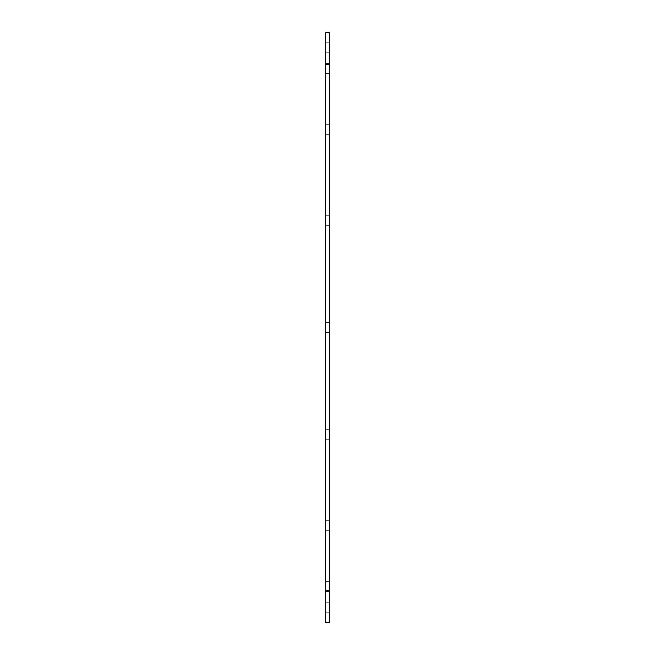 <?xml version="1.0" encoding="UTF-8"?>
<svg xmlns="http://www.w3.org/2000/svg" width="655" height="655" viewBox="0 0 655 655"><rect width="100%" height="100%" fill="white"/><g stroke="black" fill="none" stroke-linecap="round" stroke-linejoin="round"><path stroke-width="0.49" stroke-dasharray="3.27 2.46" d="M329.162 327.5L329.162 64.55L329.162 327.5M325.838 327.5L325.838 590.45L325.838 327.5M329.162 586.372L329.162 581.378L329.162 586.372M325.838 586.372L325.838 581.378L325.838 586.372M329.162 525.629L329.162 530.624L329.162 525.629M325.838 525.629L325.838 530.624L325.838 525.629M329.162 434.732L329.162 429.737L329.162 434.732M325.838 434.732L325.838 429.737L325.838 434.732M329.162 220.268L329.162 225.263L329.162 220.268M325.838 220.268L325.838 225.263L325.838 220.268M329.162 129.371L329.162 124.376L329.162 129.371M325.838 129.371L325.838 124.376L325.838 129.371M329.162 68.628L329.162 73.622L329.162 68.628M325.838 68.628L325.838 73.622L325.838 68.628M329.162 47.299L329.162 42.313L329.162 47.299M325.838 47.299L325.838 42.313L325.838 47.299M329.162 607.701L329.162 602.715L329.162 607.701M325.838 607.701L325.838 612.687L325.838 607.701M329.162 32.75L329.162 622.25M325.838 32.75L325.838 622.25M325.838 590.45L329.162 590.45M325.838 64.55L329.162 64.55M325.838 591.359L329.162 591.359L325.838 591.359M325.838 581.378L329.162 581.378L325.838 581.378M325.838 530.624L329.162 530.624L325.838 530.624M325.838 520.643L329.162 520.643L325.838 520.643M325.838 439.718L329.162 439.718L325.838 439.718M325.838 429.737L329.162 429.737L325.838 429.737M325.838 332.486L329.162 332.486L325.838 332.486M325.838 322.514L329.162 322.514L325.838 322.514M325.838 225.263L329.162 225.263L325.838 225.263M325.838 215.282L329.162 215.282L325.838 215.282M325.838 134.357L329.162 134.357L325.838 134.357M325.838 124.376L329.162 124.376L325.838 124.376M325.838 73.622L329.162 73.622L325.838 73.622M325.838 63.641L329.162 63.641L325.838 63.641M325.838 52.285L329.162 52.285M325.838 42.313L329.162 42.313M325.838 612.687L329.162 612.687M325.838 602.715L329.162 602.715"/><path stroke-width="0.98" d="M329.162 327.5L329.162 32.75L325.838 32.75L325.838 622.25L329.162 622.25L329.162 327.5"/></g></svg>
